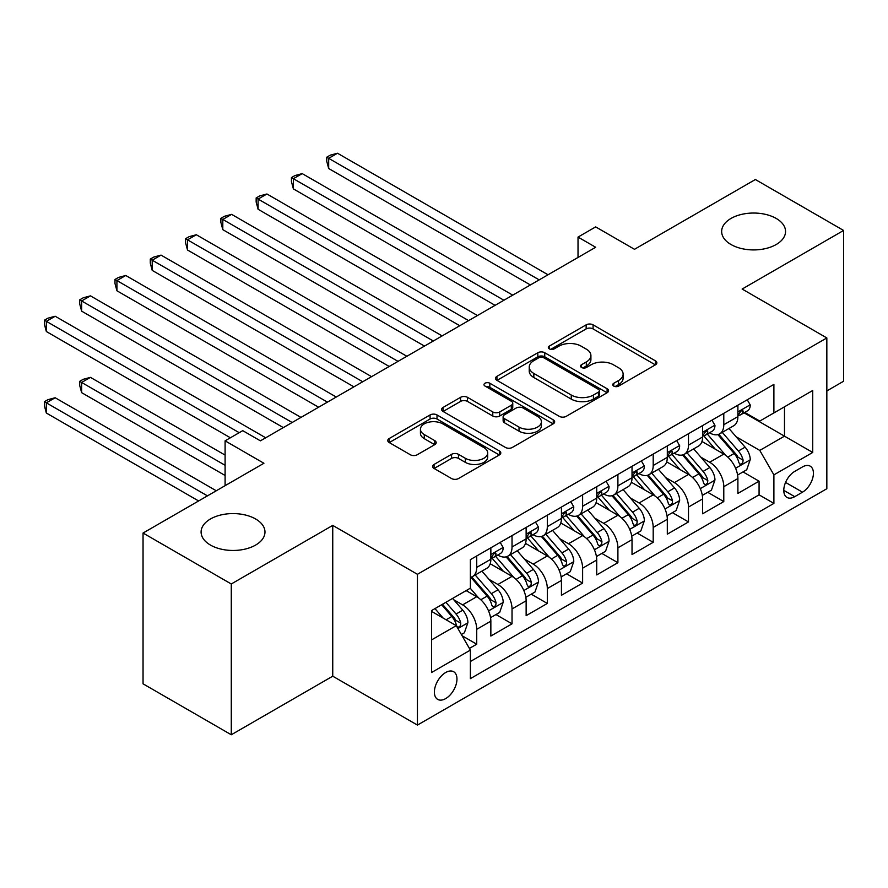 <?xml version="1.0" encoding="UTF-8"?>
<svg xmlns="http://www.w3.org/2000/svg" width="888" height="888" viewBox="0 0 888 888"><rect width="100%" height="100%" fill="white"/><g stroke="black" fill="none" stroke-linecap="round" stroke-linejoin="round"><path stroke-width="1.33" d="M613.763 386.091A3.43 1.976 0 0 0 618.614 386.091L655.422 364.835A4.895 2.831 0 0 0 656.865 362.837A4.895 2.831 0 0 0 655.422 360.839L593.073 324.841A4.895 2.831 0 0 0 586.147 324.841L549.339 346.087A3.43 1.976 0 0 0 548.329 347.486A3.43 1.976 0 0 0 549.339 348.884A3.43 1.976 0 0 0 554.179 348.884L558.952 346.142A15.673 9.047 0 0 1 581.118 346.142L586.313 349.139A15.673 9.047 0 0 1 590.909 355.533A15.673 9.047 0 0 1 586.313 361.938L581.551 364.691A3.43 1.976 0 0 0 580.552 366.089A3.43 1.976 0 0 0 581.551 367.488A3.43 1.976 0 0 0 586.402 367.488L591.164 364.735A15.673 9.047 0 0 1 613.331 364.735L618.536 367.743A15.673 9.047 0 0 1 623.121 374.137A15.673 9.047 0 0 1 618.536 380.541L613.763 383.283A3.43 1.976 0 0 0 612.764 384.693A3.43 1.976 0 0 0 613.763 386.091L613.763 383.283M255.622 518.981A31.946 18.437 0 0 0 220.812 514.985A31.946 18.437 0 0 0 201.099 532.023A31.946 18.437 0 0 0 210.456 545.066A31.946 18.437 0 0 0 245.266 549.062A31.946 18.437 0 0 0 264.979 532.023A31.946 18.437 0 0 0 255.622 518.981M776.19 218.437A31.946 18.437 0 0 0 741.38 214.441A31.946 18.437 0 0 0 721.655 231.479A31.946 18.437 0 0 0 731.013 244.522A31.946 18.437 0 0 0 765.833 248.518A31.946 18.437 0 0 0 785.547 231.479A31.946 18.437 0 0 0 776.19 218.437M445.676 698.601A15.973 9.224 120 0 0 456.11 684.526A15.973 9.224 120 0 0 453.657 671.728A15.973 9.224 120 0 0 445.676 672.516A15.973 9.224 120 0 0 435.242 686.591A15.973 9.224 120 0 0 437.695 699.389A15.973 9.224 120 0 0 445.676 698.601M434.066 464.435A4.895 2.831 0 0 0 432.623 466.444A4.895 2.831 0 0 0 434.066 468.442L451.559 478.543A4.895 2.831 0 0 0 458.486 478.543L499.367 454.945A4.895 2.831 0 0 0 500.799 452.936A4.895 2.831 0 0 0 499.367 450.938L437.007 414.94A4.895 2.831 0 0 0 430.081 414.94L389.199 438.539A4.895 2.831 0 0 0 387.767 440.537A4.895 2.831 0 0 0 389.199 442.535L410.334 454.745A4.895 2.831 0 0 0 417.26 454.745L434.754 444.644A4.895 2.831 0 0 0 436.186 442.635A4.895 2.831 0 0 0 434.754 440.637L424.275 434.587A13.109 7.57 0 0 1 420.435 429.237A13.109 7.57 0 0 1 428.527 422.244A13.109 7.57 0 0 1 442.812 423.887L483.86 447.585A13.109 7.57 0 0 1 487.701 452.936A13.109 7.57 0 0 1 479.609 459.929A13.109 7.57 0 0 1 465.323 458.286L458.486 454.334A4.895 2.831 0 0 0 451.559 454.334L434.066 464.435L434.066 468.442M826.839 390.92L843.6 381.241L843.6 230.458L755.366 179.52L634.487 249.306L595.67 226.895L578.021 237.085L595.67 247.264L260.395 440.837L242.746 430.658L225.097 440.837L225.097 485.669M231.28 583.982L231.28 734.765L332.745 676.19L332.745 525.396L231.28 583.982L143.046 533.044L263.925 463.259L225.097 440.837M332.745 525.396L417.438 574.303L826.839 337.94L826.839 488.722L417.438 725.085L417.438 574.303M843.6 230.458L742.135 289.044L826.839 337.94M559.296 416.339A4.895 2.831 0 0 0 566.222 416.339L607.103 392.74A4.895 2.831 0 0 0 608.535 390.742A4.895 2.831 0 0 0 607.103 388.733L544.744 352.736A4.895 2.831 0 0 0 537.817 352.736L496.936 376.334A4.895 2.831 0 0 0 495.504 378.344A4.895 2.831 0 0 0 496.936 380.341L559.296 416.339M486.358 386.824A3.43 1.976 0 0 1 489.832 387.312L489.832 383.239L553.235 419.835A4.895 2.831 0 0 1 554.667 421.844A4.895 2.831 0 0 1 553.235 423.842L512.354 447.441A4.895 2.831 0 0 1 505.427 447.441L443.068 411.444L443.068 407.437A4.895 2.831 0 0 0 441.636 409.435A4.895 2.831 0 0 0 443.068 411.444M443.068 407.437L460.561 397.336A4.895 2.831 0 0 1 467.488 397.336L492.785 411.943A4.895 2.831 0 0 0 499.711 411.943L511.31 405.239A4.895 2.831 0 0 0 512.753 403.241A4.895 2.831 0 0 0 511.31 401.243L484.981 386.036A3.43 1.976 0 0 1 483.982 384.637A3.43 1.976 0 0 1 486.102 382.806A3.43 1.976 0 0 1 489.832 383.239M231.28 734.765L143.046 683.827L143.046 533.044M469.408 648.418L476.734 644.2L462.093 635.741M453.757 599.755L462.615 604.872A19.969 11.522 60 0 1 476.734 629.315L490.853 621.167L490.853 636.041L512.032 623.82L495.97 614.552M489.044 579.376L497.913 584.493A19.969 11.522 60 0 1 512.032 608.946L526.14 600.799L526.14 615.673L547.319 603.44L531.257 594.172M524.342 558.996L533.2 564.113A19.969 11.522 60 0 1 547.319 588.566L561.438 580.419L561.438 595.293L582.617 583.072L566.555 573.792M559.629 538.628L568.498 543.745A19.969 11.522 60 0 1 582.617 568.187L596.725 560.039L596.725 574.913L617.904 562.692L601.842 553.424M594.927 518.248L603.785 523.365A19.969 11.522 60 0 1 617.904 547.818L632.023 539.671L632.023 554.545L653.202 542.313L637.14 533.044M630.214 497.868L639.083 502.985A19.969 11.522 60 0 1 653.202 527.439L667.31 519.291L667.31 534.165L688.489 521.933L672.427 512.665M665.512 477.5L674.369 482.617A19.969 11.522 60 0 1 688.489 507.059L702.608 498.912L702.608 513.786L723.787 501.565L723.787 486.691A19.969 11.522 -120 0 0 709.667 462.237L700.799 457.12M707.725 492.296L723.787 501.565M490.853 621.167A19.969 11.522 -120 0 0 476.734 596.714L466.145 590.609M526.14 600.799A19.969 11.522 -120 0 0 512.032 576.345L490.198 563.736M561.438 580.419A19.969 11.522 -120 0 0 547.319 555.966L525.496 543.367M596.725 560.039A19.969 11.522 -120 0 0 582.617 535.586L560.783 522.988M632.023 539.671A19.969 11.522 -120 0 0 617.904 515.218L596.081 502.608M667.31 519.291A19.969 11.522 -120 0 0 653.202 494.838L631.368 482.24M702.608 498.912A19.969 11.522 -120 0 0 688.489 474.458L666.666 461.86M802.486 466.922L794.716 471.406A15.473 8.936 120 0 0 784.615 485.037A15.473 8.936 120 0 0 786.979 497.435A15.473 8.936 120 0 0 794.716 496.67L802.486 492.185A15.473 8.936 120 0 0 812.587 478.554A15.473 8.936 120 0 0 810.222 466.156A15.473 8.936 120 0 0 802.486 466.922M431.557 639.915L456.266 625.652L470.385 650.105L470.385 678.632L773.892 503.396L773.892 474.869L759.784 450.416L736.096 436.741M470.385 650.105L431.557 672.516L431.557 610.578L470.385 588.156L470.385 559.629L773.892 384.404L773.892 412.931L812.72 390.509L812.72 452.458L773.892 474.869M497.724 555.044L497.913 555.155A19.969 11.522 60 0 0 507.892 556.143L522.011 547.985A19.969 11.522 -120 0 0 526.14 538.85L526.14 527.439M533.022 534.665L533.2 534.776A19.969 11.522 60 0 0 543.19 535.764L557.298 527.616A19.969 11.522 -120 0 0 561.438 518.47L561.438 507.059M568.309 514.296L568.498 514.396A19.969 11.522 60 0 0 578.476 515.384L592.596 507.237A19.969 11.522 -120 0 0 596.725 498.101L596.725 486.691M603.607 493.917L603.785 494.028A19.969 11.522 60 0 0 613.775 495.016L627.883 486.857A19.969 11.522 -120 0 0 632.023 477.722L632.023 466.311M638.894 473.537L639.083 473.648A19.969 11.522 60 0 0 649.061 474.636L663.181 466.489A19.969 11.522 -120 0 0 667.31 457.342L667.31 445.931M674.192 453.169L674.369 453.269A19.969 11.522 60 0 0 684.359 454.256L698.468 446.109A19.969 11.522 -120 0 0 702.608 436.974L702.608 425.563M470.385 661.516L759.074 494.838L759.074 481.185L737.895 493.417L737.895 478.532A19.969 11.522 -120 0 0 723.787 454.09L701.953 441.48M709.479 432.789L709.667 432.9A19.969 11.522 -120 0 0 719.646 433.888A19.969 11.522 -120 0 0 723.787 424.742L723.787 413.331M719.646 433.888L733.765 425.729A19.969 11.522 -120 0 0 737.895 416.594L737.895 405.183M476.734 555.966L476.734 567.377A19.969 11.522 60 0 1 472.594 576.512A19.969 11.522 60 0 1 470.385 577.322M472.594 576.512L486.713 568.364A19.969 11.522 -120 0 0 490.853 559.229L490.853 547.818M512.032 535.586L512.032 546.997A19.969 11.522 60 0 1 507.892 556.143M547.319 515.218L547.319 526.628A19.969 11.522 60 0 1 543.19 535.764M582.617 494.838L582.617 506.249A19.969 11.522 60 0 1 578.476 515.384M617.904 474.458L617.904 485.869A19.969 11.522 60 0 1 613.775 495.016M653.202 454.09L653.202 465.501A19.969 11.522 60 0 1 649.061 474.636M688.489 433.71L688.489 445.121A19.969 11.522 60 0 1 684.359 454.256M688.489 507.059L688.489 521.933M653.202 527.439L653.202 542.313M617.904 547.818L617.904 562.692M582.617 568.187L582.617 583.072M547.319 588.566L547.319 603.44M512.032 608.946L512.032 623.82M476.734 629.315L476.734 644.2M456.266 625.652L431.557 611.388M759.784 450.416L784.481 436.152L784.481 406.815L812.72 390.509M744.066 412.82L812.72 452.458M744.777 412.409L759.784 421.079L773.892 412.931M332.745 676.19L417.438 725.085M578.021 237.085L578.021 257.453M743.012 471.917L759.074 481.185M759.074 494.838L773.892 503.396M615.14 386.569L618.536 384.615A15.673 9.047 0 0 0 623.121 378.21L623.121 374.137M590.909 355.533L590.909 359.618A15.673 9.047 0 0 1 586.313 366.011L582.917 367.976M655.355 364.879L593.073 328.915A4.895 2.831 0 0 0 586.147 328.915L550.704 349.373M607.037 392.774L544.744 356.81A4.895 2.831 0 0 0 537.817 356.81L497.003 380.375M598.434 392.141A3.43 1.976 0 0 0 599.444 390.742A3.43 1.976 0 0 0 598.434 389.344L543.7 357.742A3.43 1.976 0 0 0 538.85 357.742L533.832 360.639A15.673 9.047 0 0 0 529.237 367.033A15.673 9.047 0 0 0 533.832 373.437L571.25 395.038A15.673 9.047 0 0 0 593.417 395.038L598.434 392.141L598.434 396.215A3.43 1.976 0 0 0 599.444 394.816L599.444 390.742M529.237 367.033L529.237 371.117A15.673 9.047 0 0 0 533.832 377.511L533.832 373.437M598.434 396.215L593.417 399.112A15.673 9.047 0 0 1 571.25 399.112L533.832 377.511M443.134 411.477L460.561 401.409L460.561 397.336M512.753 403.241L512.753 407.315A4.895 2.831 0 0 1 511.31 409.313L499.711 416.017A4.895 2.831 0 0 1 492.785 416.017L467.488 401.409A4.895 2.831 0 0 0 460.561 401.409M489.832 387.312L553.169 423.876M519.025 427.084A13.109 7.57 0 0 0 533.3 428.726A13.109 7.57 0 0 0 541.391 421.733A13.109 7.57 0 0 0 537.551 416.394L523.088 408.036A4.895 2.831 0 0 0 516.161 408.036L504.562 414.74A4.895 2.831 0 0 0 503.13 416.738A4.895 2.831 0 0 0 504.562 418.736L519.025 427.084L519.025 431.168A13.109 7.57 0 0 0 533.3 432.8A13.109 7.57 0 0 0 541.391 425.818L541.391 421.733M503.13 416.738L503.13 420.812A4.895 2.831 0 0 0 504.562 422.81L504.562 418.736M519.025 431.168L504.562 422.81M487.701 452.936L487.701 457.009A13.109 7.57 0 0 1 479.609 464.002A13.109 7.57 0 0 1 465.323 462.359L458.486 458.419A4.895 2.831 0 0 0 451.559 458.419L434.132 468.476M420.435 429.237L420.435 433.311A13.109 7.57 0 0 0 424.275 438.661L424.275 434.587M434.687 444.677L424.275 438.661M499.3 454.978L437.007 419.014A4.895 2.831 0 0 0 430.081 419.014L389.266 442.579M737.606 475.047L746.719 469.774L750.249 459.584A13.231 7.637 -120 0 0 745.099 447.164L728.97 428.493M725.74 455.378L707.314 434.043M715.251 449.161L704.561 436.774A31.691 18.304 -120 0 0 703.574 435.675M328.682 250.016L459.795 325.718L258.097 209.268L258.097 199.079L266.922 193.984L477.444 315.529M717.848 434.598L734.154 453.479A13.231 7.637 60 0 1 738.872 462.593L739.837 464.169L741.624 463.913L742.823 462.459L743.112 460.151A13.231 7.637 -120 0 0 738.394 451.037L722.266 432.367M718.803 434.288L736.33 454.578A6.738 3.885 60 0 1 738.028 457.22L743.112 460.151M747.252 399.789L750.249 404.984A13.231 7.637 60 0 1 747.507 410.833L740.803 414.707A13.231 7.637 -120 0 0 743.112 411.655L742.834 410.478L741.18 410.811L738.872 414.097A13.231 7.637 60 0 1 737.895 415.984M539.205 279.875L328.682 158.33L337.507 153.236L548.029 274.781M738.339 415.318L738.394 415.318A13.231 7.637 -120 0 0 740.803 414.707M530.38 284.959L328.682 168.52L328.682 158.33L326.74 157.209L330.269 155.167L337.507 153.236M328.682 168.52L326.74 161.283L326.74 157.209M702.308 495.415L711.432 490.154L714.962 479.964A13.231 7.637 -120 0 0 709.812 467.543L693.683 448.873M690.453 475.757L672.016 454.412M679.964 469.541L669.263 457.154A31.691 18.304 -120 0 0 668.287 456.055M293.384 270.396L424.497 346.098L222.799 229.648L222.799 219.458L231.624 214.363L442.146 335.908M682.561 454.978L698.867 473.859A13.231 7.637 60 0 1 703.585 482.972L704.539 484.537L706.326 484.293L707.525 482.839L707.814 480.53A13.231 7.637 -120 0 0 703.096 471.417L686.979 452.747M683.516 454.667L701.043 474.958A6.738 3.885 60 0 1 702.741 477.6L707.814 480.53M667.021 515.795L676.134 510.522L679.664 500.344A13.231 7.637 -120 0 0 674.514 487.923L658.385 469.253M655.155 496.126L636.729 474.791M644.666 489.921L633.976 477.533A31.691 18.304 -120 0 0 632.989 476.423M258.097 290.776L389.21 366.466L187.512 250.016L187.512 239.827L196.337 234.743L406.859 356.277M647.263 475.358L663.569 494.239A13.231 7.637 60 0 1 668.287 503.352L669.252 504.917L671.039 504.662L672.238 503.207L672.527 500.899A13.231 7.637 -120 0 0 667.809 491.797L651.681 473.126M648.218 475.047L665.745 495.338A6.738 3.885 60 0 1 667.443 497.968L672.527 500.899M631.723 536.174L640.847 530.902L644.377 520.712A13.231 7.637 -120 0 0 639.227 508.291L623.099 489.621M619.868 516.505L601.431 495.171M609.379 510.289L598.679 497.902A31.691 18.304 -120 0 0 597.702 496.803M222.799 311.144L353.912 386.846L152.214 270.396L152.214 260.206L161.039 255.111L371.561 376.656M611.965 495.726L628.282 514.607A13.231 7.637 60 0 1 633 523.72L633.954 525.296L635.741 525.041L636.94 523.587L637.229 521.278A13.231 7.637 -120 0 0 632.511 512.165L616.394 493.495M612.931 495.415L630.458 515.706A6.738 3.885 60 0 1 632.156 518.348L637.229 521.278M596.436 556.543L605.549 551.282L609.079 541.092A13.231 7.637 -120 0 0 603.929 528.671L587.801 510.001M584.57 536.885L566.144 515.54M574.081 530.669L563.392 518.281A31.691 18.304 -120 0 0 562.404 517.182M187.512 331.524L318.626 407.226L116.927 290.776L116.927 280.586L125.752 275.491L336.274 397.036M576.678 516.106L592.984 534.987A13.231 7.637 60 0 1 597.702 544.1L598.667 545.665L600.455 545.421L601.653 543.967L601.942 541.658A13.231 7.637 -120 0 0 597.224 532.545L581.096 513.875M577.633 515.795L595.16 536.086A6.738 3.885 60 0 1 596.858 538.727L601.942 541.658M711.954 420.157L714.962 425.352A13.231 7.637 60 0 1 712.22 431.202L705.516 435.076A13.231 7.637 -120 0 0 707.814 432.034L707.536 430.858L705.882 431.191L703.585 434.476A13.231 7.637 60 0 1 702.608 436.363M503.907 300.244L293.384 178.699L302.209 173.615L512.731 295.149M703.052 435.697L703.096 435.697A13.231 7.637 -120 0 0 705.516 435.076M495.082 305.339L293.384 188.889L293.384 178.699L291.453 177.578L294.983 175.547L302.209 173.615M293.384 188.889L291.453 181.663L291.453 177.578M676.667 440.537L679.664 445.732A13.231 7.637 60 0 1 676.922 451.581L670.218 455.455A13.231 7.637 -120 0 0 672.527 452.403L672.249 451.237L670.595 451.559L668.287 454.856A13.231 7.637 60 0 1 667.31 456.732M468.62 320.624L256.155 197.957L259.685 195.926L266.922 193.984M667.754 456.077L667.809 456.077A13.231 7.637 -120 0 0 670.218 455.455M258.097 209.268L256.155 202.031L256.155 197.957M641.369 460.916L644.377 466.111A13.231 7.637 60 0 1 641.635 471.961L634.931 475.835A13.231 7.637 -120 0 0 637.229 472.782L636.951 471.606L635.297 471.939L633 475.224A13.231 7.637 60 0 1 632.023 477.111M433.322 341.003L220.868 218.337L224.398 216.295L231.624 214.363M632.467 476.445L632.511 476.445A13.231 7.637 -120 0 0 634.931 475.835M222.799 229.648L220.868 222.411L220.868 218.337M606.082 481.285L609.079 486.48A13.231 7.637 60 0 1 606.338 492.329L599.633 496.203A13.231 7.637 -120 0 0 601.942 493.162L601.664 491.985L600.01 492.318L597.702 495.604A13.231 7.637 60 0 1 596.725 497.491M398.035 361.372L185.57 238.717L189.1 236.674L196.337 234.743M597.169 496.825L597.224 496.825A13.231 7.637 -120 0 0 599.633 496.203M187.512 250.016L185.57 242.79L185.57 238.717M561.138 576.923L570.263 571.661L573.781 561.471A13.231 7.637 -120 0 0 568.631 549.05L552.514 530.38M549.284 557.253L530.846 535.919M538.794 551.048L528.094 538.661A31.691 18.304 -120 0 0 527.117 537.551M152.214 351.903L283.328 427.594L81.629 311.144L81.629 300.954L90.454 295.871L300.976 417.404M541.38 536.485L557.697 555.366A13.231 7.637 60 0 1 562.415 564.479L563.369 566.045L565.157 565.789L566.355 564.335L566.644 562.026A13.231 7.637 -120 0 0 561.926 552.924L545.809 534.254M542.346 536.174L559.873 556.465A6.738 3.885 60 0 1 561.571 559.096L566.644 562.026M570.784 501.665L573.781 506.859A13.231 7.637 60 0 1 571.051 512.709L564.346 516.583A13.231 7.637 -120 0 0 566.644 513.53L566.366 512.365L564.713 512.687L562.415 515.984A13.231 7.637 60 0 1 561.438 517.859M362.737 381.751L150.283 259.085L153.802 257.054L161.039 255.111M561.882 517.205L561.926 517.205A13.231 7.637 -120 0 0 564.346 516.583M152.214 270.396L150.283 263.159L150.283 259.085M525.851 597.302L534.965 592.03L538.494 581.84A13.231 7.637 -120 0 0 533.344 569.419L517.216 550.76M513.986 577.633L495.56 556.299M503.496 571.417L492.807 559.04A31.691 18.304 -120 0 0 491.819 557.93M116.927 372.272L230.392 437.784L46.343 331.524L46.343 321.334L55.167 316.239L265.679 437.784M506.093 556.854L522.399 575.746A13.231 7.637 60 0 1 527.117 584.848L528.083 586.424L529.87 586.169L531.068 584.715L531.357 582.406A13.231 7.637 -120 0 0 526.639 573.293L510.511 554.623M507.048 556.554L524.575 576.834A6.738 3.885 60 0 1 526.273 579.476L531.357 582.406M535.497 522.044L538.494 527.239A13.231 7.637 60 0 1 535.753 533.089L529.048 536.963A13.231 7.637 -120 0 0 531.357 533.91L531.08 532.733L529.426 533.066L527.117 536.352A13.231 7.637 60 0 1 526.14 538.239M327.45 402.131L114.985 279.465L118.515 277.422L125.752 275.491M526.584 537.573L526.639 537.573A13.231 7.637 -120 0 0 529.048 536.963M116.927 290.776L114.985 283.538L114.985 279.465M490.553 617.671L499.678 612.409L503.196 602.219A13.231 7.637 -120 0 0 498.046 589.799L481.929 571.128M478.699 598.013L470.252 588.233M468.209 591.797L466.833 590.209M225.097 455.1L90.454 377.367L81.629 382.462L81.629 392.651L225.097 475.48M470.795 577.233L487.112 596.114A13.231 7.637 60 0 1 491.83 605.228L492.785 606.793L494.572 606.548L495.77 605.094L496.059 602.785A13.231 7.637 -120 0 0 491.341 593.672L475.224 575.002M471.761 576.923L489.288 597.213A6.738 3.885 60 0 1 490.986 599.855L496.059 602.785M81.629 392.651L79.698 385.414L79.698 381.341L225.097 465.29M79.698 381.341L83.217 379.309L90.454 377.367M500.199 542.413L503.196 547.607A13.231 7.637 60 0 1 500.466 553.457L493.761 557.331A13.231 7.637 -120 0 0 496.059 554.29L495.781 553.113L494.128 553.446L491.83 556.732A13.231 7.637 60 0 1 490.853 558.619M292.152 422.499L79.698 299.844L83.217 297.802L90.454 295.871M491.297 557.953L491.341 557.953A13.231 7.637 -120 0 0 493.761 557.331M81.629 311.144L79.698 303.918L79.698 299.844M461.383 634.52L464.38 632.789L467.909 622.599A13.231 7.637 -120 0 0 462.759 610.178L452.603 598.423M443.134 618.07L434.965 608.613M432.911 612.176L431.557 610.6M216.272 490.764L55.167 397.746L46.343 402.841L46.343 413.031L198.623 500.954M441.669 604.739L451.814 616.494A13.231 7.637 60 0 1 456.532 625.607L457.498 627.172L459.285 626.917L460.484 625.463L460.772 623.154A13.231 7.637 -120 0 0 456.055 614.052L445.898 602.297M442.479 604.262L453.99 617.593A6.738 3.885 60 0 1 455.688 620.224L460.772 623.154M46.343 413.031L44.4 405.794L44.4 401.72L207.448 495.859M44.4 401.72L47.93 399.678L55.167 397.746M239.216 432.689L44.4 320.213L47.93 318.182L55.167 316.239M46.343 331.524L44.4 324.286L44.4 320.213M462.615 604.872L476.734 596.714M497.913 584.493L512.032 576.345M533.2 564.113L547.319 555.966M568.498 543.745L582.617 535.586M603.785 523.365L617.904 515.218M639.083 502.985L653.202 494.838M674.369 482.617L688.489 474.458M709.667 462.237L723.787 454.09M723.787 424.742L737.895 416.594M476.734 567.377L490.853 559.229M512.032 546.997L526.14 538.85M547.319 526.628L561.438 518.47M582.617 506.249L596.725 498.101M617.904 485.869L632.023 477.722M653.202 465.501L667.31 457.342M688.489 445.121L702.608 436.974M723.787 486.691L737.895 478.532M785.558 482.417L802.486 492.185M783.782 490.354L794.716 496.67M618.536 384.615L618.536 380.541M581.551 367.488L581.551 364.691M586.313 366.011L586.313 361.938M549.339 348.884L549.339 346.087M586.147 328.915L586.147 324.841M593.073 328.915L593.073 324.841M655.422 364.835L655.422 360.839M496.936 380.341L496.936 376.334M537.817 356.81L537.817 352.736M544.744 356.81L544.744 352.736M607.103 392.74L607.103 388.733M571.25 399.112L571.25 395.038M593.417 399.112L593.417 395.038M467.488 401.409L467.488 397.336M492.785 416.017L492.785 411.943M499.711 416.017L499.711 411.943M511.31 409.313L511.31 405.239M553.235 423.842L553.235 419.835M451.559 458.419L451.559 454.334M458.486 458.419L458.486 454.334M465.323 462.359L465.323 458.286M434.754 444.644L434.754 440.637M389.199 442.535L389.199 438.539M430.081 419.014L430.081 414.94M437.007 419.014L437.007 414.94M499.367 454.945L499.367 450.938M735.586 468.265L750.16 459.84M738.394 451.037L745.099 447.164M727.849 457.131L734.154 453.479M750.16 404.828L737.895 411.91M741.402 410.667L743.112 411.655M700.288 488.633L714.873 480.219M703.096 471.417L709.812 467.543M692.562 477.5L698.867 473.859M665.001 509.013L679.575 500.599M667.809 491.797L674.514 487.923M657.264 497.879L663.569 494.239M629.703 529.392L644.288 520.967M632.511 512.165L639.227 508.291M621.977 518.259L628.282 514.607M594.416 549.761L608.99 541.347M597.224 532.545L603.929 528.671M586.679 538.628L592.984 534.987M714.873 425.208L702.608 432.278M706.104 431.046L707.814 432.034M679.575 445.576L667.31 452.658M670.817 451.426L672.527 452.403M644.288 465.956L632.023 473.038M635.519 471.794L637.229 472.782M608.99 486.335L596.725 493.406M600.233 492.174L601.942 493.162M559.118 570.14L573.704 561.727M561.926 552.924L568.631 549.05M551.393 559.007L557.697 555.366M573.704 506.704L561.438 513.786M564.935 512.554L566.644 513.53M523.831 590.52L538.406 582.095M526.639 573.293L533.344 569.419M516.095 579.387L522.399 575.746M538.406 527.084L526.14 534.165M529.648 532.922L531.357 533.91M488.533 610.889L503.119 602.475M491.341 593.672L498.046 589.799M480.808 599.755L487.112 596.114M503.119 547.463L490.853 554.534M494.35 553.302L496.059 554.29M457.942 628.56L467.821 622.854M456.055 614.052L462.759 610.178M446.109 619.791L451.814 616.494"/></g></svg>
